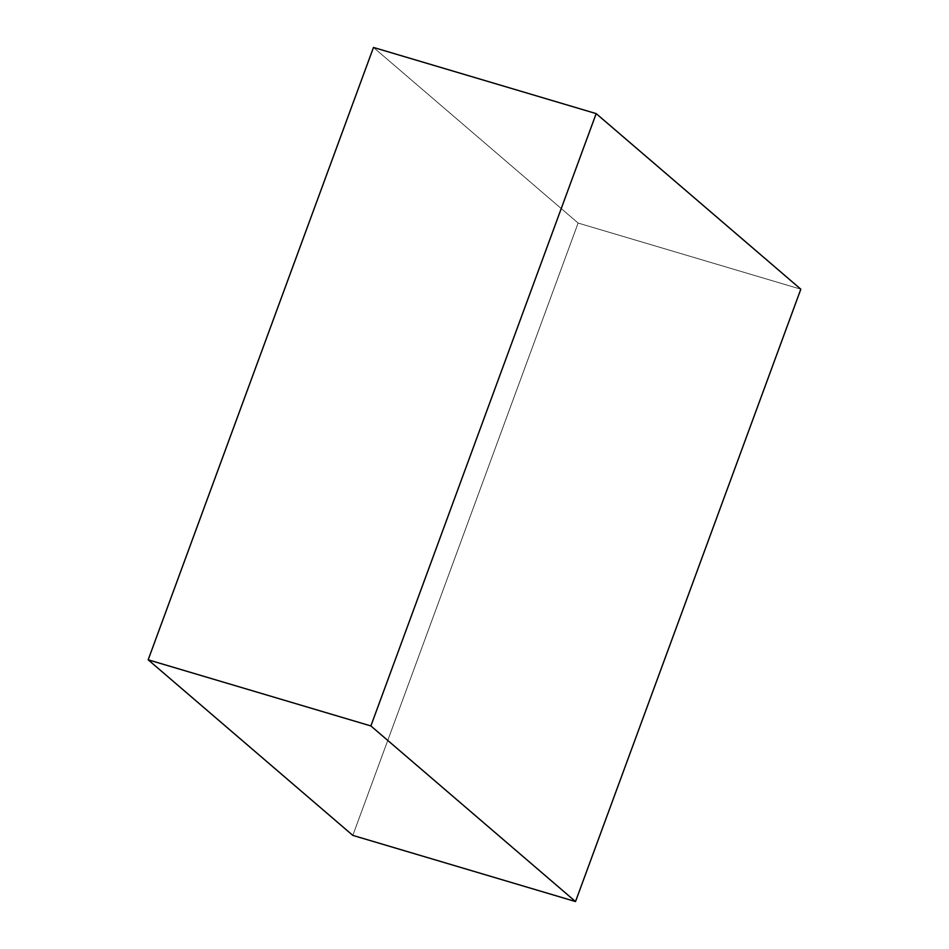 <?xml version="1.0" encoding="UTF-8"?>
<svg xmlns="http://www.w3.org/2000/svg" width="949" height="949" viewBox="0 0 949 949"><rect width="100%" height="100%" fill="white"/><g stroke="black" fill="none" stroke-linecap="round" stroke-linejoin="round"><path stroke-width="0.71" stroke-dasharray="4.75 3.56" d="M800.826 289.196L578.119 223.051L352.826 835.393L578.119 223.051L800.826 289.196M373.479 47.45L578.119 223.051L373.479 47.45"/><path stroke-width="1.42" d="M373.479 47.45L596.174 113.607L370.881 725.949L148.174 659.804L373.479 47.45L148.174 659.804L370.881 725.949L575.521 901.55L352.826 835.393L148.174 659.804L352.826 835.393L575.521 901.55L800.826 289.196L596.174 113.607L373.479 47.45M596.174 113.607L370.881 725.949L575.521 901.55L800.826 289.196L596.174 113.607"/></g></svg>
